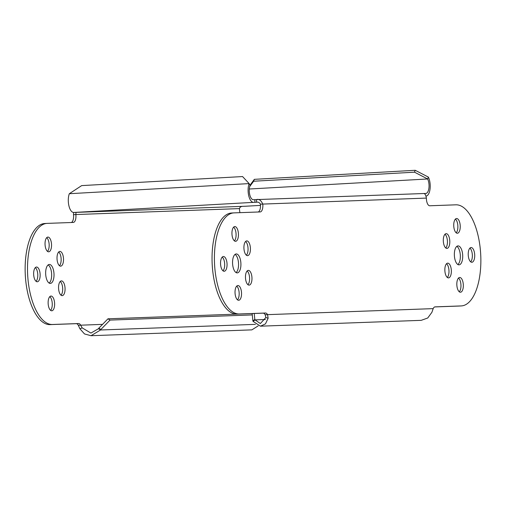 <?xml version="1.0" encoding="UTF-8"?>
<svg xmlns="http://www.w3.org/2000/svg" width="506" height="506" viewBox="0 0 506 506"><rect width="100%" height="100%" fill="white"/><g stroke="black" fill="none" stroke-linecap="round" stroke-linejoin="round"><path stroke-width="0.76" d="M255.41 324.365L100.567 329.982L98.493 328.704L98.815 328.185L100.896 329.469L100.567 329.982L91.01 335.706L84.515 333.947L79.954 328.843L78.297 325.288A6.856 3.004 86.8 0 0 76.229 323.669L50.119 324.618A50.619 22.188 -93.2 0 1 25.3 275.093A50.619 22.188 -93.2 0 1 44.623 223.525A50.619 22.188 -93.2 0 1 44.819 223.519M71.276 222.513A6.856 3.004 86.8 0 0 73.572 215.619A6.856 3.004 86.8 0 0 73.49 214.677L75.856 214.544A6.856 3.004 -93.2 0 1 75.938 215.486A6.856 3.004 -93.2 0 1 73.319 222.438L47.184 223.386A50.619 22.188 86.8 0 0 46.988 223.393A50.619 22.188 86.8 0 0 27.666 274.96A50.619 22.188 86.8 0 0 52.485 324.485L78.594 323.536A6.856 3.004 -93.2 0 1 80.663 325.156L82.149 327.856L90.916 333.075L98.493 328.704M82.149 327.856L79.954 328.843M102.554 324.359L78.297 325.288M61.011 295.194A7.381 3.238 86.8 0 0 62.674 288.224A7.381 3.238 86.8 0 0 60.239 281.481M36.097 281.33A7.381 3.238 86.8 0 0 37.76 274.353A7.381 3.238 86.8 0 0 35.325 267.611M47.488 251.374A7.381 3.238 86.8 0 0 49.152 244.398A7.381 3.238 86.8 0 0 46.716 237.656M50.581 310.349A7.381 3.238 86.8 0 0 52.244 303.372A7.381 3.238 86.8 0 0 49.809 296.63M49.164 283.088A9.494 4.162 86.8 0 0 51.625 273.835A9.494 4.162 86.8 0 0 48.14 264.916M59.468 265.707A7.381 3.238 86.8 0 0 61.131 258.737A7.381 3.238 86.8 0 0 58.696 251.994M240.002 212.659A6.856 3.004 -93.2 0 1 239.509 209.547A6.856 3.004 -93.2 0 1 239.49 208.605C239.863 207.112 241.065 206.353 243.089 206.328L246.106 206.208A11.075 4.851 -93.2 0 0 246.144 206.201L260.489 205.398L246.106 206.208M62.2 295.643A7.381 3.238 -93.2 0 1 58.576 288.42A7.381 3.238 -93.2 0 1 61.397 280.9A7.381 3.238 -93.2 0 1 61.422 280.9A7.381 3.238 -93.2 0 1 65.046 288.123A7.381 3.238 -93.2 0 1 62.225 295.643A7.381 3.238 -93.2 0 1 62.2 295.643M37.28 281.779A7.381 3.238 -93.2 0 1 33.662 274.556A7.381 3.238 -93.2 0 1 36.483 267.035A7.381 3.238 -93.2 0 1 36.508 267.035A7.381 3.238 -93.2 0 1 40.126 274.252A7.381 3.238 -93.2 0 1 37.311 281.772A7.381 3.238 -93.2 0 1 37.28 281.779M48.677 251.817A7.381 3.238 -93.2 0 1 45.053 244.6A7.381 3.238 -93.2 0 1 47.874 237.08A7.381 3.238 -93.2 0 1 47.899 237.074A7.381 3.238 -93.2 0 1 51.523 244.297A7.381 3.238 -93.2 0 1 48.702 251.817A7.381 3.238 -93.2 0 1 48.677 251.817M51.764 310.792A7.381 3.238 -93.2 0 1 48.146 303.568A7.381 3.238 -93.2 0 1 50.967 296.054A7.381 3.238 -93.2 0 1 50.992 296.048A7.381 3.238 -93.2 0 1 54.61 303.271A7.381 3.238 -93.2 0 1 51.795 310.792A7.381 3.238 -93.2 0 1 51.764 310.792M50.328 283.411A9.494 4.162 -93.2 0 1 45.679 274.125A9.494 4.162 -93.2 0 1 49.303 264.461A9.494 4.162 -93.2 0 1 49.335 264.455A9.494 4.162 -93.2 0 1 53.99 273.74A9.494 4.162 -93.2 0 1 50.366 283.411A9.494 4.162 -93.2 0 1 50.328 283.411M60.65 266.156A7.381 3.238 -93.2 0 1 57.033 258.933A7.381 3.238 -93.2 0 1 59.853 251.412A7.381 3.238 -93.2 0 1 59.879 251.412A7.381 3.238 -93.2 0 1 63.497 258.636A7.381 3.238 -93.2 0 1 60.682 266.156A7.381 3.238 -93.2 0 1 60.65 266.156M73.49 214.677L73.629 212.463M239.49 208.605L75.856 214.544L75.995 212.488M256.687 199.585L423.705 193.526C424.939 193.513 425.831 195.031 426.394 198.093L260.4 204.165C259.439 202.489 258.168 201.843 256.574 202.229L253.563 202.349A11.075 4.851 -93.2 0 1 248.718 195.683A11.075 4.851 -93.2 0 1 249.142 183.596L242.557 176.556L81.675 185.607L69.328 193.709A11.075 4.851 -93.2 0 0 68.911 205.797A11.075 4.851 -93.2 0 0 73.749 212.463L243.089 206.328M427.633 178.985A8.438 3.7 86.8 0 1 428.924 188.099A8.438 3.7 86.8 0 1 425.805 193.456A8.438 3.7 86.8 0 1 425.774 193.463L423.8 193.526M256.662 202.229L256.434 199.598L253.424 199.718A8.438 3.7 86.8 0 1 249.736 194.639A8.438 3.7 86.8 0 1 250.053 185.43L249.142 183.596L69.328 193.709M253.632 181.23L414.509 172.185L427.633 178.979L428.354 177.087L415.23 170.294L254.347 179.339L253.632 181.23L249.705 186.55M414.509 172.185L415.23 170.294M249.977 185.266L254.347 179.339M428.354 177.087A11.075 4.851 -93.2 0 1 430.062 188.915A11.075 4.851 -93.2 0 1 426.09 196.081M231.723 213.007A50.619 22.188 86.8 0 0 231.533 213.013A50.619 22.188 86.8 0 0 212.204 264.581A50.619 22.188 86.8 0 0 237.023 314.106L263.133 313.157A6.856 3.004 -93.2 0 1 265.201 314.776L267.566 314.643A6.856 3.004 86.8 0 0 265.498 313.024L239.389 313.973A50.619 22.188 -93.2 0 1 214.569 264.448A50.619 22.188 -93.2 0 1 233.898 212.881A50.619 22.188 -93.2 0 1 234.088 212.874L260.198 211.925A6.856 3.004 -93.2 0 1 260.198 211.925A6.856 3.004 -93.2 0 0 262.766 204.032C261.007 200.25 258.901 198.776 256.434 199.598L423.705 193.526M434.717 306.927L458.815 306.054A50.619 22.188 86.8 0 0 459.012 306.048L461.377 305.915A50.619 22.188 -93.2 0 0 480.7 254.347A50.619 22.188 -93.2 0 0 455.881 204.822L429.777 205.771A6.856 3.004 -93.2 0 1 426.394 198.093M461.377 305.915A50.619 22.188 -93.2 0 1 461.181 305.921L435.071 306.87A6.856 3.004 86.8 0 0 435.04 306.87A6.856 3.004 86.8 0 0 433.18 308.628L431.896 312.316L427.734 317.996L421.226 320.342L260.451 326.18L265.467 323.884L268.129 318.261L267.566 314.643L433.18 308.628M248.332 270.387A7.381 3.238 86.8 0 0 248.301 270.387A7.381 3.238 86.8 0 0 245.486 277.908A7.381 3.238 86.8 0 0 249.104 285.131A7.381 3.238 86.8 0 0 249.129 285.131A7.381 3.238 86.8 0 0 251.95 277.611A7.381 3.238 86.8 0 0 248.332 270.387M223.418 256.523A7.381 3.238 86.8 0 0 223.386 256.523A7.381 3.238 86.8 0 0 220.565 264.043A7.381 3.238 86.8 0 0 224.19 271.267A7.381 3.238 86.8 0 0 224.215 271.26A7.381 3.238 86.8 0 0 227.036 263.74A7.381 3.238 86.8 0 0 223.418 256.523M234.809 226.561A7.381 3.238 86.8 0 0 234.778 226.568A7.381 3.238 86.8 0 0 231.963 234.082A7.381 3.238 86.8 0 0 235.581 241.305A7.381 3.238 86.8 0 0 235.606 241.305A7.381 3.238 86.8 0 0 238.427 233.785A7.381 3.238 86.8 0 0 234.809 226.561M237.896 285.536A7.381 3.238 86.8 0 0 237.871 285.542A7.381 3.238 86.8 0 0 235.05 293.056A7.381 3.238 86.8 0 0 238.674 300.279A7.381 3.238 86.8 0 0 238.699 300.279A7.381 3.238 86.8 0 0 241.52 292.759A7.381 3.238 86.8 0 0 237.896 285.536M236.245 253.942A9.494 4.162 86.8 0 0 236.207 253.949A9.494 4.162 86.8 0 0 232.583 263.613A9.494 4.162 86.8 0 0 237.238 272.898A9.494 4.162 86.8 0 0 237.27 272.898A9.494 4.162 86.8 0 0 240.894 263.228A9.494 4.162 86.8 0 0 236.245 253.942M246.783 240.9A7.381 3.238 86.8 0 0 246.757 240.9A7.381 3.238 86.8 0 0 243.936 248.421A7.381 3.238 86.8 0 0 247.56 255.644A7.381 3.238 86.8 0 0 247.586 255.644A7.381 3.238 86.8 0 0 250.407 248.123A7.381 3.238 86.8 0 0 246.783 240.9M446.943 248.408A7.381 3.238 86.8 0 0 446.969 248.408A7.381 3.238 86.8 0 0 449.79 240.888A7.381 3.238 86.8 0 0 446.172 233.664A7.381 3.238 86.8 0 0 446.14 233.664A7.381 3.238 86.8 0 0 443.326 241.185A7.381 3.238 86.8 0 0 446.943 248.408M448.487 277.895A7.381 3.238 86.8 0 0 448.512 277.895A7.381 3.238 86.8 0 0 451.333 270.375A7.381 3.238 86.8 0 0 447.715 263.152A7.381 3.238 86.8 0 0 447.683 263.152A7.381 3.238 86.8 0 0 444.869 270.672A7.381 3.238 86.8 0 0 448.487 277.895M471.858 262.272A7.381 3.238 86.8 0 0 471.883 262.272A7.381 3.238 86.8 0 0 474.704 254.752A7.381 3.238 86.8 0 0 471.086 247.529A7.381 3.238 86.8 0 0 471.054 247.535A7.381 3.238 86.8 0 0 468.24 255.049A7.381 3.238 86.8 0 0 471.858 262.272M457.373 233.26A7.381 3.238 86.8 0 0 457.399 233.253A7.381 3.238 86.8 0 0 460.22 225.733A7.381 3.238 86.8 0 0 456.602 218.516A7.381 3.238 86.8 0 0 456.57 218.516A7.381 3.238 86.8 0 0 453.755 226.037A7.381 3.238 86.8 0 0 457.373 233.26M460.466 292.234A7.381 3.238 86.8 0 0 460.492 292.228A7.381 3.238 86.8 0 0 463.313 284.707A7.381 3.238 86.8 0 0 459.688 277.49A7.381 3.238 86.8 0 0 459.663 277.49A7.381 3.238 86.8 0 0 456.842 285.011A7.381 3.238 86.8 0 0 460.466 292.234M459.031 264.853A9.494 4.162 86.8 0 0 459.068 264.847A9.494 4.162 86.8 0 0 462.686 255.182A9.494 4.162 86.8 0 0 458.038 245.897A9.494 4.162 86.8 0 0 458 245.897A9.494 4.162 86.8 0 0 454.375 255.562A9.494 4.162 86.8 0 0 459.031 264.853M258.18 212.001A6.856 3.004 86.8 0 0 260.4 204.165M247.149 270.969A7.381 3.238 -93.2 0 1 249.584 277.712A7.381 3.238 -93.2 0 1 247.921 284.682M222.235 257.099A7.381 3.238 -93.2 0 1 224.664 263.841A7.381 3.238 -93.2 0 1 223.007 270.818M233.627 227.143A7.381 3.238 -93.2 0 1 236.062 233.886A7.381 3.238 -93.2 0 1 234.398 240.862M236.713 286.118A7.381 3.238 -93.2 0 1 239.148 292.86A7.381 3.238 -93.2 0 1 237.485 299.837M235.043 254.404A9.494 4.162 -93.2 0 1 238.528 263.322A9.494 4.162 -93.2 0 1 236.068 272.576M245.6 241.482A7.381 3.238 -93.2 0 1 248.035 248.225A7.381 3.238 -93.2 0 1 246.371 255.195M444.989 234.246A7.381 3.238 -93.2 0 1 447.418 240.989A7.381 3.238 -93.2 0 1 445.761 247.959M446.532 263.727A7.381 3.238 -93.2 0 1 448.967 270.476A7.381 3.238 -93.2 0 1 447.304 277.446M469.903 248.111A7.381 3.238 -93.2 0 1 472.338 254.853A7.381 3.238 -93.2 0 1 470.675 261.83M455.419 219.092A7.381 3.238 -93.2 0 1 457.854 225.834A7.381 3.238 -93.2 0 1 456.191 232.811M458.512 278.066A7.381 3.238 -93.2 0 1 460.941 284.808A7.381 3.238 -93.2 0 1 459.284 291.785M456.836 246.352A9.494 4.162 -93.2 0 1 460.321 255.271A9.494 4.162 -93.2 0 1 457.86 264.524M265.201 314.776L265.852 317.528L268.129 318.261M253.114 321.405L255.049 319.893L254.809 319.412L252.88 320.918L253.114 321.405L260.451 326.18M254.809 319.412L254.233 313.48M265.852 317.528L260.356 323.543L255.049 319.893L265.384 319.52M98.815 328.185L107.98 318.805L252.159 313.568L252.88 320.918M91.01 335.706L251.868 329.868L258.186 325.889M252.292 314.922L110.061 320.083L100.896 329.469M107.98 318.805L110.061 320.083M78.594 323.536L76.229 323.669M50.119 324.618L52.485 324.485M427.633 178.979L249.313 189.01M73.749 212.463L253.563 202.349M254.948 202.299L254.809 199.668M239.389 313.973L237.023 314.106M263.133 313.157L265.498 313.024M458.815 306.054L461.181 305.921M44.623 223.525L46.988 223.393M231.533 213.013L233.898 212.881"/></g></svg>
